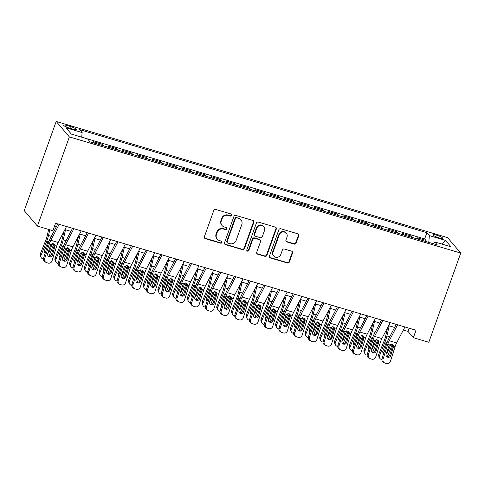 <?xml version="1.0" encoding="UTF-8"?>
<svg xmlns="http://www.w3.org/2000/svg" width="485" height="485" viewBox="0 0 485 485"><rect width="100%" height="100%" fill="white"/><g stroke="black" fill="none" stroke-linecap="round" stroke-linejoin="round"><path stroke-width="0.73" d="M231.739 215.316A1.103 1.037 139.5 0 0 231.09 213.994L215.746 209.441A1.576 1.479 139.5 0 0 213.782 210.472L204.373 236.741A1.576 1.479 139.5 0 0 205.3 238.626L220.645 243.179A1.103 1.037 139.5 0 0 221.845 241.445A1.103 1.037 139.5 0 0 221.372 241.136L219.39 240.548A5.038 4.735 139.5 0 1 217.225 239.147A5.038 4.735 139.5 0 1 216.437 234.51L217.225 232.321A5.038 4.735 139.5 0 1 223.518 229.023L225.501 229.611A1.103 1.037 139.5 0 0 226.707 227.871A1.103 1.037 139.5 0 0 226.234 227.568L224.246 226.98A5.038 4.735 139.5 0 1 222.081 225.58A5.038 4.735 139.5 0 1 221.299 220.936L222.081 218.747A5.038 4.735 139.5 0 1 228.374 215.449L230.363 216.037A1.103 1.037 139.5 0 0 231.739 215.316M222.081 225.58L221.73 225.161A5.038 4.735 139.5 0 1 220.942 220.517L221.724 218.329A5.038 4.735 139.5 0 1 228.017 215.031L230.005 215.619A1.103 1.037 139.5 0 0 231.357 214.121M204.464 237.965A1.576 1.479 139.5 0 0 204.943 238.208L220.287 242.761A1.103 1.037 139.5 0 0 221.639 241.263M217.225 239.147L216.868 238.735A5.038 4.735 139.5 0 1 216.08 234.091L216.868 231.903A5.038 4.735 139.5 0 1 223.161 228.605L225.143 229.193A1.103 1.037 139.5 0 0 226.501 227.689M436.694 235.177A5.135 0.915 19.7 0 0 432.996 234.782A5.135 0.915 19.7 0 0 438.974 237.85A5.135 0.915 19.7 0 0 442.666 238.244A5.135 0.915 19.7 0 0 436.694 235.177M294.171 244.1A1.576 1.479 139.5 0 0 296.135 243.07L298.772 235.698A1.576 1.479 139.5 0 0 297.851 233.812L280.809 228.756A1.576 1.479 139.5 0 0 278.845 229.781L269.442 256.05A1.576 1.479 139.5 0 0 270.363 257.935L287.405 262.997A1.576 1.479 139.5 0 0 289.369 261.967L292.558 253.067A1.576 1.479 139.5 0 0 291.637 251.175L284.343 249.011A1.576 1.479 139.5 0 0 282.373 250.042L280.797 254.455A4.213 3.959 139.5 0 1 273.728 256.044A4.213 3.959 139.5 0 1 273.067 252.164L279.257 234.873A4.213 3.959 139.5 0 1 286.326 233.285A4.213 3.959 139.5 0 1 286.987 237.165L285.956 240.045A1.576 1.479 139.5 0 0 286.877 241.936L294.171 244.1L293.813 243.682A1.576 1.479 139.5 0 0 295.777 242.652L298.421 235.28A1.576 1.479 139.5 0 0 298.33 234.055M69.367 136.909L37.43 226.107L52.877 230.69L55.539 223.258L416.027 330.255L413.365 337.687L428.813 342.277L460.75 253.079L69.367 136.909L56.187 121.462L447.57 237.626L460.75 253.079M253.861 222.366A1.576 1.479 139.5 0 0 252.934 220.481L235.892 215.419A1.576 1.479 139.5 0 0 233.928 216.449L224.525 242.718A1.576 1.479 139.5 0 0 225.446 244.604L242.488 249.666A1.576 1.479 139.5 0 0 244.452 248.635L253.861 222.366L253.503 221.948A1.576 1.479 139.5 0 0 253.412 220.723M258.353 222.088L275.395 227.144A1.576 1.479 139.5 0 1 276.317 229.035L266.914 255.298A1.576 1.479 139.5 0 1 264.943 256.329L257.65 254.164A1.576 1.479 139.5 0 1 256.729 252.279L260.542 241.627A1.576 1.479 139.5 0 0 259.62 239.735L254.783 238.299A1.576 1.479 139.5 0 0 252.818 239.329L248.847 250.424A1.103 1.037 139.5 0 1 246.998 250.836A1.103 1.037 139.5 0 1 246.823 249.823L256.383 223.118A1.576 1.479 139.5 0 1 258.353 222.088M425.472 241.391L425.848 240.348L417.021 237.729L418.319 239.25L412.432 237.504A6.42 1.873 106.5 0 1 412.45 237.523M410.759 237.026L411.134 235.983L402.308 233.358L403.605 234.885A6.42 1.873 -73.5 0 0 403.605 234.885L397.718 233.139A6.42 1.873 106.5 0 1 397.736 233.158M396.045 232.654L396.421 231.612L387.594 228.993L388.891 230.514L383.004 228.768A6.42 1.873 106.5 0 1 383.023 228.793M381.331 228.289L381.707 227.247L372.88 224.628L374.178 226.149L368.291 224.403A6.42 1.873 106.5 0 1 368.309 224.422M366.618 223.924L366.993 222.876L358.166 220.257L359.464 221.784A6.42 1.873 -73.5 0 0 359.464 221.784L353.577 220.038A6.42 1.873 106.5 0 1 353.595 220.057M351.904 219.553L352.28 218.511L343.453 215.892L344.75 217.413L338.863 215.667A6.42 1.873 106.5 0 1 338.882 215.692M337.19 215.188L337.566 214.146L328.739 211.527L330.036 213.048L324.15 211.302A6.42 1.873 106.5 0 1 324.168 211.321L322.852 209.775L314.025 207.156L315.323 208.683L309.436 206.931A6.42 1.873 106.5 0 1 309.454 206.956M322.476 210.823L322.852 209.775M307.763 206.452L308.139 205.41L299.312 202.791L300.609 204.312L294.722 202.566A6.42 1.873 106.5 0 1 294.741 202.591L293.425 201.045L284.598 198.42L285.895 199.947L280.009 198.201A6.42 1.873 106.5 0 1 280.027 198.219M293.049 202.087L293.425 201.045M278.335 197.716L278.711 196.674L269.884 194.055L271.182 195.582L265.295 193.83A6.42 1.873 106.5 0 1 265.313 193.854M263.622 193.351L263.998 192.309L255.171 189.69L256.468 191.211L250.581 189.465A6.42 1.873 106.5 0 1 250.599 189.489M248.908 188.986L249.284 187.944L240.457 185.319L241.754 186.846L235.868 185.1A6.42 1.873 106.5 0 1 235.886 185.118M234.194 184.615L234.57 183.572L225.743 180.953L227.041 182.475L221.154 180.729A6.42 1.873 106.5 0 1 221.172 180.753M219.481 180.25L219.857 179.208L211.03 176.588L212.327 178.11L206.44 176.364A6.42 1.873 106.5 0 1 206.458 176.388M204.767 175.885L205.143 174.842L196.316 172.217L197.613 173.745L191.727 171.999A6.42 1.873 106.5 0 1 191.745 172.017M190.053 171.514L190.429 170.471L181.602 167.852L182.9 169.374A6.42 1.873 -73.5 0 0 182.9 169.374L177.013 167.628A6.42 1.873 106.5 0 1 177.031 167.652M175.34 167.149L175.715 166.106L166.888 163.487L168.186 165.009L162.299 163.263A6.42 1.873 106.5 0 1 162.317 163.281M160.626 162.784L161.002 161.735L152.175 159.116L153.472 160.644L147.585 158.898A6.42 1.873 106.5 0 1 147.604 158.916M145.912 158.413L146.288 157.37L137.461 154.751L138.758 156.273L132.872 154.527A6.42 1.873 106.5 0 1 132.89 154.551M131.199 154.048L131.574 153.005L122.747 150.386L124.045 151.908L118.158 150.162A6.42 1.873 106.5 0 1 118.176 150.18M116.485 149.683L116.861 148.634L108.034 146.015L109.331 147.543L103.444 145.791A6.42 1.873 106.5 0 1 103.463 145.815L102.147 144.269L93.32 141.65L94.617 143.172A6.42 1.873 106.5 0 1 94.636 143.196M101.771 145.312L102.147 144.269M69.476 128.149L72.714 129.107A4.977 0.885 19.7 0 0 76.29 129.489A4.977 0.885 19.7 0 0 70.501 126.518L67.263 125.56A4.977 0.885 19.7 0 0 63.687 125.178A4.977 0.885 19.7 0 0 69.476 128.149M79.649 129.641L82.141 132.563L81.71 137.176L424.654 238.947L426.891 232.703L79.649 129.641M426.891 232.703L429.383 235.625L445.57 240.433L450.983 246.78L434.796 241.973L437.288 244.901L90.046 141.832L87.555 138.91L71.368 134.109L65.954 127.761L82.141 132.563M116.861 148.634L118.158 150.162M131.574 153.005L132.872 154.527M146.288 157.37L147.585 158.898M161.002 161.735L162.299 163.263M175.715 166.106L177.013 167.628M190.429 170.471L191.727 171.999M205.143 174.842L206.44 176.364M219.857 179.208L221.154 180.729M234.57 183.572L235.868 185.1M249.284 187.944L250.581 189.465M263.998 192.309L265.295 193.83M278.711 196.674L280.009 198.201M308.139 205.41L309.436 206.931M337.566 214.146L338.863 215.667M352.28 218.511L353.577 220.038M366.993 222.876L368.291 224.403M381.707 227.247L383.004 228.768M396.421 231.612L397.718 233.139M411.134 235.983L412.432 237.504M425.848 240.348L424.654 238.947M37.43 226.107L24.25 210.66L56.187 121.462M403.338 330.036L408.018 331.425L413.365 337.687M54.393 226.465L56.211 227.004M64.917 229.587L70.925 231.369M79.631 233.958L85.639 235.74M94.345 238.323L100.353 240.105M109.058 242.688L115.066 244.476M123.772 247.059L129.78 248.841M138.486 251.424L144.494 253.206M153.199 255.795L159.207 257.577M167.913 260.16L173.921 261.942M182.627 264.525L188.635 266.307M197.34 268.896L203.348 270.678M212.054 273.261L218.062 275.043M226.768 277.626L232.776 279.409M241.481 281.997L247.489 283.78M256.195 286.362L262.203 288.145M270.909 290.727L276.917 292.51M285.623 295.098L291.63 296.881M300.336 299.463L306.344 301.246M315.05 303.828L321.058 305.611M329.764 308.199L335.772 309.982M344.483 312.564L350.485 314.347M359.197 316.935L365.199 318.718M373.911 321.3L379.913 323.083M388.624 325.665L394.626 327.448M409.17 328.218L408.018 331.425M434.796 241.973L433.341 243.725M428.758 242.367L429.383 235.625M445.57 240.433L441.574 243.985M224.61 243.943A1.576 1.479 139.5 0 0 225.088 244.191L242.13 249.248A1.576 1.479 139.5 0 0 244.1 248.217L253.503 221.948M236.753 217.935A1.103 1.037 139.5 0 0 235.377 218.656L227.119 241.712A1.103 1.037 139.5 0 0 227.768 243.033L229.86 243.658A5.038 4.735 139.5 0 0 236.153 240.36L241.797 224.597A5.038 4.735 139.5 0 0 241.009 219.954A5.038 4.735 139.5 0 0 238.844 218.559L236.395 217.516A1.103 1.037 139.5 0 0 235.019 218.238L235.377 218.656M227.289 242.73L226.938 242.312A1.103 1.037 139.5 0 1 226.762 241.294L235.019 218.238M241.009 219.954L240.651 219.541A5.038 4.735 139.5 0 0 238.487 218.141L238.844 218.559M236.395 217.516L238.487 218.141M256.82 253.503A1.576 1.479 139.5 0 0 257.299 253.746L264.592 255.91A1.576 1.479 139.5 0 0 266.556 254.88L275.959 228.617A1.576 1.479 139.5 0 0 275.874 227.392M260.299 240.172L259.942 239.76A1.576 1.479 139.5 0 0 259.269 239.317L254.425 237.886A1.576 1.479 139.5 0 0 252.461 238.917L248.49 250.005L248.847 250.424M246.847 250.606A1.103 1.037 139.5 0 0 248.49 250.005M264.501 230.569A4.213 3.959 139.5 0 0 259.966 225.458A4.213 3.959 139.5 0 0 256.777 228.277L254.595 234.37A1.576 1.479 139.5 0 0 255.516 236.256L260.354 237.692A1.576 1.479 139.5 0 0 262.318 236.662L264.501 230.569M263.846 226.689L263.488 226.271A4.213 3.959 139.5 0 0 256.419 227.859L256.777 228.277M254.837 235.819L254.486 235.401A1.576 1.479 139.5 0 1 254.237 233.952L256.419 227.859M286.041 241.269A1.576 1.479 139.5 0 0 286.52 241.518L293.813 243.682M286.326 233.285L285.974 232.867A4.213 3.959 139.5 0 0 278.905 234.455L279.257 234.873M273.728 256.044L273.37 255.625A4.213 3.959 139.5 0 1 272.709 251.745L278.905 234.455M269.527 257.274A1.576 1.479 139.5 0 0 270.006 257.523L287.047 262.579A1.576 1.479 139.5 0 0 289.012 261.548L292.2 252.649A1.576 1.479 139.5 0 0 292.109 251.424M48.658 229.441L47.16 235.995A8.021 2.34 106.5 0 1 45.911 239.99L40.382 253.722L41.098 255.219A3.207 2.922 154.5 0 0 42.898 258.941L43.45 259.105M49.809 229.781L48.5 235.498A12.034 3.516 106.5 0 1 46.627 241.494L41.098 255.219M53.877 243.943L48.9 256.298M45.202 253.115A2.571 2.334 -25.5 0 1 44.487 250.496L47.779 242.312L49.191 240.827M52.616 243.27L52.459 243.688M48.639 250.727L49.191 251.891L52.489 243.712M49.191 251.891A2.571 2.334 -25.5 0 1 47.821 253.315M41.146 257.474L40.431 255.977A3.207 2.922 -25.5 0 1 40.382 253.722M44.317 251.472A2.571 2.334 154.5 0 0 45.541 252.042M50.828 244.549L49.731 247.277M66.524 226.519L58.182 242.482A8.021 2.34 -73.5 0 0 56.678 246.174L52.01 260.912A3.207 3.062 118.5 0 1 48.106 263.094L46.633 262.658A3.207 3.062 118.5 0 1 44.656 258.729L49.324 243.991L50.907 244.458L53.453 243.773L54.708 244.689L55.096 245.701L52.428 255.025A2.571 2.449 -61.5 0 1 48.852 256.583A2.571 2.449 -61.5 0 1 47.718 253.625L50.907 244.458M57.818 223.937L50.531 237.88A12.034 3.516 -73.5 0 0 48.27 243.421L43.608 258.159L44.656 258.729M59.164 224.337L50.828 240.299A8.021 2.34 -73.5 0 0 49.324 243.991M48.361 256.225A2.571 2.449 118.5 0 0 51.38 254.455L54.156 245.671L54.193 244.149M46.069 262.427L45.02 261.858A3.207 3.062 -61.5 0 1 43.608 258.159M63.881 231.575L61.874 240.366A8.021 2.34 106.5 0 1 60.625 244.355L55.096 258.087L55.811 259.59A3.207 2.922 154.5 0 0 57.612 263.306L58.164 263.47M65.523 229.769L63.214 239.869A12.034 3.516 106.5 0 1 61.34 245.859L55.811 259.59M68.591 248.314L63.614 260.663M59.916 257.48A2.571 2.334 -25.5 0 1 59.2 254.861L62.492 246.683L63.905 245.192M67.33 247.635L67.172 248.053M63.353 255.092L63.905 256.256L67.203 248.077M63.905 256.256A2.571 2.334 -25.5 0 1 62.535 257.68M55.86 261.845L55.144 260.342A3.207 2.922 -25.5 0 1 55.096 258.087M59.031 255.844A2.571 2.334 154.5 0 0 60.255 256.407M65.542 248.914L64.444 251.642M78.594 235.946L76.588 244.731A8.021 2.34 106.5 0 1 75.339 248.726L69.81 262.452L70.525 263.955A3.207 2.922 154.5 0 0 72.326 267.671L72.877 267.841M80.237 234.134L77.927 244.234A12.034 3.516 106.5 0 1 76.054 250.224L70.525 263.955M83.305 252.679L78.327 265.028M74.629 261.851A2.571 2.334 -25.5 0 1 73.914 259.226L77.206 251.048L78.618 249.563M82.044 252.006L81.886 252.424M78.067 259.463L78.618 260.627L81.916 252.449M78.618 260.627A2.571 2.334 -25.5 0 1 77.248 262.046M70.574 266.21L69.858 264.713A3.207 2.922 -25.5 0 1 69.81 262.452M73.744 260.209A2.571 2.334 154.5 0 0 74.969 260.778M80.255 253.279L79.158 256.007M93.308 240.311L91.301 249.096A8.021 2.34 106.5 0 1 90.052 253.091L84.523 266.823L85.239 268.32A3.207 2.922 154.5 0 0 87.039 272.043L87.591 272.206M94.951 238.505L92.641 248.599A12.034 3.516 106.5 0 1 90.768 254.595L85.239 268.32M98.019 257.044L93.041 269.399M89.343 266.216A2.571 2.334 -25.5 0 1 88.628 263.597L91.92 255.413L93.332 253.928M96.757 256.371L96.6 256.789M92.78 263.828L93.332 264.992L96.63 256.814M93.332 264.992A2.571 2.334 -25.5 0 1 91.962 266.417M85.287 270.581L84.572 269.078A3.207 2.922 -25.5 0 1 84.523 266.823M88.458 264.574A2.571 2.334 154.5 0 0 89.683 265.143M94.969 257.65L93.872 260.378M108.022 244.676L106.015 253.467A8.021 2.34 106.5 0 1 104.766 257.456L99.237 271.188L99.952 272.691A3.207 2.922 154.5 0 0 101.753 276.408L102.305 276.571M109.665 242.87L107.355 252.97A12.034 3.516 106.5 0 1 105.481 258.96L99.952 272.691M112.732 261.415L107.755 273.764M104.057 270.581A2.571 2.334 -25.5 0 1 103.341 267.962L106.633 259.784L108.046 258.293M111.471 260.736L111.314 261.154M107.494 268.193L108.046 269.357L111.344 261.179M108.046 269.357A2.571 2.334 -25.5 0 1 106.676 270.782M100.001 274.946L99.286 273.443A3.207 2.922 -25.5 0 1 99.237 271.188M103.172 268.945A2.571 2.334 154.5 0 0 104.396 269.508M109.683 262.015L108.585 264.743M81.237 230.89L72.895 246.847A8.021 2.34 -73.5 0 0 71.392 250.539L66.724 265.283A3.207 3.062 118.5 0 1 62.82 267.459L61.346 267.023A3.207 3.062 118.5 0 1 59.37 263.1L64.038 248.356L65.62 248.829L68.167 248.138L69.422 249.054L69.81 250.072L67.142 259.39A2.571 2.449 -61.5 0 1 63.565 260.948A2.571 2.449 -61.5 0 1 62.432 257.99L65.62 248.829M72.532 228.302L65.245 242.245A12.034 3.516 -73.5 0 0 62.983 247.786L58.321 262.531L59.37 263.1M73.878 228.702L65.542 244.664A8.021 2.34 -73.5 0 0 64.038 248.356M63.074 260.597A2.571 2.449 118.5 0 0 66.093 258.82L68.87 250.042L68.906 248.514M60.783 266.792L59.734 266.223A3.207 3.062 -61.5 0 1 58.321 262.531M95.951 235.255L87.609 251.212A8.021 2.34 -73.5 0 0 86.106 254.91L81.438 269.648A3.207 3.062 118.5 0 1 77.533 271.83L76.06 271.394A3.207 3.062 118.5 0 1 74.084 267.465L78.752 252.721L80.334 253.194L82.88 252.509L84.135 253.425L84.523 254.437L81.856 263.755A2.571 2.449 -61.5 0 1 78.279 265.313A2.571 2.449 -61.5 0 1 77.145 262.361L80.334 253.194M87.245 232.673L79.958 246.616A12.034 3.516 -73.5 0 0 77.697 252.151L73.035 266.895L74.084 267.465M88.591 233.073L80.255 249.029A8.021 2.34 -73.5 0 0 78.752 252.721M77.788 264.962A2.571 2.449 118.5 0 0 80.807 263.185L83.584 254.407L83.62 252.879M75.496 271.157L74.447 270.588A3.207 3.062 -61.5 0 1 73.035 266.895M110.665 239.62L102.323 255.583A8.021 2.34 -73.5 0 0 100.819 259.275L96.151 274.013A3.207 3.062 118.5 0 1 92.247 276.195L90.774 275.759A3.207 3.062 118.5 0 1 88.797 271.83L93.466 257.092L95.048 257.559L97.594 256.874L98.849 257.79L99.237 258.802L96.57 268.126A2.571 2.449 -61.5 0 1 92.993 269.684A2.571 2.449 -61.5 0 1 91.859 266.726L95.048 257.559M101.959 237.038L94.672 250.981A12.034 3.516 -73.5 0 0 92.411 256.523L87.749 271.26L88.797 271.83M103.305 237.438L94.969 253.4A8.021 2.34 -73.5 0 0 93.466 257.092M92.502 269.327A2.571 2.449 118.5 0 0 95.521 267.556L98.297 258.772L98.334 257.25M90.21 275.529L89.161 274.959A3.207 3.062 -61.5 0 1 87.749 271.26M125.379 243.991L117.037 259.948A8.021 2.34 -73.5 0 0 115.533 263.64L110.865 278.384A3.207 3.062 118.5 0 1 106.961 280.566L105.487 280.13A3.207 3.062 118.5 0 1 103.511 276.201L108.179 261.457L109.762 261.93L112.308 261.239L113.563 262.155L113.951 263.173L111.283 272.491A2.571 2.449 -61.5 0 1 107.706 274.049A2.571 2.449 -61.5 0 1 106.573 271.097L109.762 261.93M116.673 241.403L109.386 255.346A12.034 3.516 -73.5 0 0 107.124 260.888L102.462 275.632L103.511 276.201M118.019 241.803L109.683 257.765A8.021 2.34 -73.5 0 0 108.179 261.457M107.215 273.698A2.571 2.449 118.5 0 0 110.234 271.921L113.011 263.143L113.047 261.615M104.924 279.893L103.875 279.324A3.207 3.062 -61.5 0 1 102.462 275.632M122.735 249.047L120.729 257.832A8.021 2.34 106.5 0 1 119.48 261.827L113.951 275.559L114.666 277.056A3.207 2.922 154.5 0 0 116.467 280.779L117.018 280.942M124.378 247.235L122.068 257.335A12.034 3.516 106.5 0 1 120.195 263.325L114.666 277.056M127.446 265.78L122.469 278.129M118.77 274.953A2.571 2.334 -25.5 0 1 118.055 272.327L121.347 264.149L122.76 262.664M126.185 265.107L126.027 265.525M122.208 272.564L122.76 273.728L126.058 265.55M122.76 273.728A2.571 2.334 -25.5 0 1 121.389 275.147M114.715 279.312L113.999 277.814A3.207 2.922 -25.5 0 1 113.951 275.559M117.885 273.31A2.571 2.334 154.5 0 0 119.11 273.879M124.396 266.38L123.299 269.108M140.092 248.356L131.75 264.319A8.021 2.34 -73.5 0 0 130.247 268.011L125.579 282.749A3.207 3.062 118.5 0 1 121.674 284.931L120.201 284.495A3.207 3.062 118.5 0 1 118.225 280.566L122.893 265.829L124.475 266.295L127.022 265.61L128.276 266.526L128.664 267.538L125.997 276.856A2.571 2.449 -61.5 0 1 122.42 278.414A2.571 2.449 -61.5 0 1 121.286 275.462L124.475 266.295M131.386 245.774L124.099 259.717A12.034 3.516 -73.5 0 0 121.838 265.259L117.176 279.997L118.225 280.566M132.732 246.174L124.396 262.13A8.021 2.34 -73.5 0 0 122.893 265.829M121.929 278.063A2.571 2.449 118.5 0 0 124.948 276.286L127.725 267.508L127.761 265.98M119.637 284.258L118.589 283.689A3.207 3.062 -61.5 0 1 117.176 279.997M137.449 253.412L135.442 262.197A8.021 2.34 106.5 0 1 134.193 266.192L128.664 279.924L129.38 281.427A3.207 2.922 154.5 0 0 131.18 285.144L131.732 285.307M139.092 251.606L136.782 261.706A12.034 3.516 106.5 0 1 134.909 267.696L129.38 281.427M142.16 270.145L137.182 282.5M133.484 279.318A2.571 2.334 -25.5 0 1 132.769 276.699L136.061 268.52L137.473 267.029M140.899 269.472L140.741 269.89M136.922 276.929L137.473 278.093L140.771 269.915M137.473 278.093A2.571 2.334 -25.5 0 1 136.103 279.518M129.428 283.683L128.713 282.179A3.207 2.922 -25.5 0 1 128.664 279.924M132.599 277.681A2.571 2.334 154.5 0 0 133.824 278.244M139.11 270.751L138.013 273.479M154.806 252.721L146.464 268.684A8.021 2.34 -73.5 0 0 144.96 272.376L140.292 287.114A3.207 3.062 118.5 0 1 136.388 289.296L134.915 288.86A3.207 3.062 118.5 0 1 132.939 284.931L137.607 270.193L139.189 270.66L141.735 269.975L142.99 270.891L143.378 271.903L140.711 281.227A2.571 2.449 -61.5 0 1 137.134 282.785A2.571 2.449 -61.5 0 1 136 279.827L139.189 270.66M146.1 250.139L138.813 264.082A12.034 3.516 -73.5 0 0 136.552 269.624L131.89 284.362L132.939 284.931M147.446 250.539L139.11 266.501A8.021 2.34 -73.5 0 0 137.607 270.193M136.643 282.434A2.571 2.449 118.5 0 0 139.662 280.657L142.438 271.873L142.475 270.351M134.351 288.63L133.302 288.06A3.207 3.062 -61.5 0 1 131.89 284.362M152.163 257.777L150.156 266.568A8.021 2.34 106.5 0 1 148.907 270.557L143.378 284.289L144.094 285.792A3.207 2.922 154.5 0 0 145.894 289.509L146.446 289.672M153.806 255.971L151.496 266.071A12.034 3.516 106.5 0 1 149.623 272.061L144.094 285.792M156.873 274.516L151.896 286.865M148.198 283.683A2.571 2.334 -25.5 0 1 147.482 281.064L150.774 272.885L152.187 271.394M155.612 273.837L155.455 274.255M151.635 281.3L152.187 282.464L155.485 274.28M152.187 282.464A2.571 2.334 -25.5 0 1 150.817 283.883M144.142 288.048L143.427 286.544A3.207 2.922 -25.5 0 1 143.378 284.289M147.313 282.046A2.571 2.334 154.5 0 0 148.537 282.609M153.824 275.116L152.726 277.844M169.52 257.092L161.178 273.049A8.021 2.34 -73.5 0 0 159.674 276.741L155.006 291.485A3.207 3.062 118.5 0 1 151.102 293.667L149.629 293.231A3.207 3.062 118.5 0 1 147.652 289.302L152.32 274.558L153.903 275.031L156.449 274.34L157.704 275.256L158.092 276.274L155.424 285.592A2.571 2.449 -61.5 0 1 151.847 287.15A2.571 2.449 -61.5 0 1 150.714 284.198L153.903 275.031M160.814 254.504L153.527 268.447A12.034 3.516 -73.5 0 0 151.265 273.989L146.603 288.733L147.652 289.302M162.16 254.91L153.824 270.866A8.021 2.34 -73.5 0 0 152.32 274.558M151.356 286.799A2.571 2.449 118.5 0 0 154.375 285.022L157.152 276.244L157.188 274.716M149.065 292.995L148.016 292.425A3.207 3.062 -61.5 0 1 146.603 288.733M166.876 262.149L164.87 270.933A8.021 2.34 106.5 0 1 163.621 274.928L158.092 288.66L158.807 290.157A3.207 2.922 154.5 0 0 160.608 293.88L161.159 294.043M168.519 260.336L166.209 270.436A12.034 3.516 106.5 0 1 164.336 276.432L158.807 290.157M171.587 278.881L166.61 291.23M162.912 288.054A2.571 2.334 -25.5 0 1 162.196 285.429L165.488 277.25L166.901 275.765M170.326 278.208L170.168 278.626M166.349 285.665L166.901 286.829L170.199 278.651M166.901 286.829A2.571 2.334 -25.5 0 1 165.53 288.248M158.856 292.413L158.14 290.915A3.207 2.922 -25.5 0 1 158.092 288.66M162.026 286.411A2.571 2.334 154.5 0 0 163.251 286.981M168.537 279.481L167.44 282.209M184.233 261.457L175.891 277.42A8.021 2.34 -73.5 0 0 174.388 281.112L169.72 295.85A3.207 3.062 118.5 0 1 165.815 298.032L164.342 297.596A3.207 3.062 118.5 0 1 162.366 293.667L167.034 278.93L168.616 279.396L171.163 278.711L172.417 279.627L172.805 280.639L170.138 289.957A2.571 2.449 -61.5 0 1 166.561 291.515A2.571 2.449 -61.5 0 1 165.427 288.563L168.616 279.396M175.528 258.875L168.24 272.819A12.034 3.516 -73.5 0 0 165.979 278.36L161.317 293.098L162.366 293.667M176.873 259.275L168.537 275.231A8.021 2.34 -73.5 0 0 167.034 278.93M166.07 291.164A2.571 2.449 118.5 0 0 169.089 289.387L171.866 280.609L171.902 279.081M163.778 297.36L162.73 296.79A3.207 3.062 -61.5 0 1 161.317 293.098M181.59 266.514L179.583 275.298A8.021 2.34 106.5 0 1 178.334 279.293L172.805 293.025L173.521 294.528A3.207 2.922 154.5 0 0 175.321 298.245L175.873 298.408M183.233 264.707L180.923 274.807A12.034 3.516 106.5 0 1 179.05 280.797L173.521 294.528M186.301 283.246L181.323 295.601M177.625 292.419A2.571 2.334 -25.5 0 1 176.91 289.8L180.202 281.621L181.614 280.13M185.04 282.573L184.882 282.991M181.063 290.03L181.614 291.194L184.912 283.016M181.614 291.194A2.571 2.334 -25.5 0 1 180.244 292.619M173.569 296.784L172.854 295.28A3.207 2.922 -25.5 0 1 172.805 293.025M176.74 290.782A2.571 2.334 154.5 0 0 177.965 291.346M183.251 283.852L182.154 286.58M198.947 265.822L190.605 281.785A8.021 2.34 -73.5 0 0 189.101 285.477L184.433 300.221A3.207 3.062 118.5 0 1 180.529 302.397L179.056 301.961A3.207 3.062 118.5 0 1 177.08 298.032L181.748 283.295L183.33 283.767L185.876 283.076L187.131 283.992L187.519 285.01L184.852 294.328A2.571 2.449 -61.5 0 1 181.275 295.886A2.571 2.449 -61.5 0 1 180.141 292.928L183.33 283.767M190.241 263.24L182.954 277.184A12.034 3.516 -73.5 0 0 180.693 282.725L176.031 297.463L177.08 298.032M191.587 263.64L183.251 279.602A8.021 2.34 -73.5 0 0 181.748 283.295M180.784 295.535A2.571 2.449 118.5 0 0 183.803 293.758L186.579 284.974L186.616 283.452M178.492 301.731L177.443 301.161A3.207 3.062 -61.5 0 1 176.031 297.463M196.304 270.879L194.297 279.669A8.021 2.34 106.5 0 1 193.048 283.664L187.519 297.39L188.235 298.893A3.207 2.922 154.5 0 0 190.035 302.61L190.587 302.779M197.947 269.072L195.637 279.172A12.034 3.516 106.5 0 1 193.764 285.162L188.235 298.893M201.014 287.617L196.037 299.966M192.339 296.784A2.571 2.334 -25.5 0 1 191.623 294.165L194.915 285.986L196.328 284.495M199.753 286.944L199.596 287.356M195.776 294.401L196.328 295.565L199.626 287.381M196.328 295.565A2.571 2.334 -25.5 0 1 194.958 296.984M188.283 301.149L187.568 299.645A3.207 2.922 -25.5 0 1 187.519 297.39M191.454 295.147A2.571 2.334 154.5 0 0 192.678 295.711M197.965 288.217L196.868 290.945M213.661 270.193L205.319 286.15A8.021 2.34 -73.5 0 0 203.815 289.848L199.147 304.586A3.207 3.062 118.5 0 1 195.243 306.769L193.77 306.332A3.207 3.062 118.5 0 1 191.793 302.404L196.461 287.66L198.044 288.132L200.59 287.447L201.845 288.357L202.233 289.375L199.565 298.693A2.571 2.449 -61.5 0 1 195.988 300.251A2.571 2.449 -61.5 0 1 194.855 297.299L198.044 288.132M204.955 267.605L197.668 281.555A12.034 3.516 -73.5 0 0 195.406 287.09L190.744 301.834L191.793 302.404M206.307 268.011L197.965 283.967A8.021 2.34 -73.5 0 0 196.461 287.66M195.497 299.9A2.571 2.449 118.5 0 0 198.517 298.123L201.293 289.345L201.33 287.817M193.206 306.096L192.157 305.526A3.207 3.062 -61.5 0 1 190.744 301.834M211.017 275.25L209.011 284.034A8.021 2.34 106.5 0 1 207.762 288.029L202.233 301.761L202.948 303.258A3.207 2.922 154.5 0 0 204.749 306.981L205.3 307.144M212.66 273.437L210.351 283.537A12.034 3.516 106.5 0 1 208.477 289.533L202.948 303.258M215.728 291.982L210.751 304.337M207.053 301.155A2.571 2.334 -25.5 0 1 206.337 298.53L209.629 290.351L211.042 288.866M214.467 291.309L214.309 291.727M210.49 298.766L211.042 299.93L214.34 291.752M211.042 299.93A2.571 2.334 -25.5 0 1 209.672 301.355M202.997 305.514L202.281 304.016A3.207 2.922 -25.5 0 1 202.233 301.761M206.167 299.512A2.571 2.334 154.5 0 0 207.392 300.082M212.679 292.582L211.581 295.316M228.374 274.558L220.032 290.521A8.021 2.34 -73.5 0 0 218.529 294.213L213.861 308.951A3.207 3.062 118.5 0 1 209.956 311.134L208.483 310.697A3.207 3.062 118.5 0 1 206.507 306.769L211.175 292.031L212.757 292.497L215.304 291.812L216.559 292.728L216.947 293.74L214.279 303.064A2.571 2.449 -61.5 0 1 210.702 304.622A2.571 2.449 -61.5 0 1 209.575 301.664L212.757 292.497M219.669 271.976L212.381 285.92A12.034 3.516 -73.5 0 0 210.12 291.461L205.458 306.199L206.507 306.769M221.021 272.376L212.679 288.332A8.021 2.34 -73.5 0 0 211.175 292.031M210.211 304.265A2.571 2.449 118.5 0 0 213.23 302.494L216.007 293.71L216.043 292.182M207.919 310.461L206.871 309.891A3.207 3.062 -61.5 0 1 205.458 306.199M225.731 279.615L223.724 288.399A8.021 2.34 106.5 0 1 222.476 292.394L216.947 306.126L217.662 307.629A3.207 2.922 154.5 0 0 219.462 311.346L220.014 311.509M227.374 277.808L225.064 287.908A12.034 3.516 106.5 0 1 223.191 293.898L217.662 307.629M230.442 296.353L225.464 308.702M221.766 305.52A2.571 2.334 -25.5 0 1 221.051 302.901L224.343 294.722L225.755 293.231M229.181 295.674L229.023 296.092M225.204 303.131L225.755 304.295L229.053 296.117M225.755 304.295A2.571 2.334 -25.5 0 1 224.385 305.72M217.71 309.885L216.995 308.381A3.207 2.922 -25.5 0 1 216.947 306.126M220.881 303.883A2.571 2.334 154.5 0 0 222.106 304.447M227.392 296.953L226.295 299.681M243.088 278.923L234.746 294.886A8.021 2.34 -73.5 0 0 233.243 298.578L228.581 313.322A3.207 3.062 118.5 0 1 224.67 315.499L223.197 315.062A3.207 3.062 118.5 0 1 221.221 311.134L225.889 296.396L227.471 296.868L230.017 296.177L231.272 297.093L231.66 298.111L228.993 307.429A2.571 2.449 -61.5 0 1 225.416 308.987A2.571 2.449 -61.5 0 1 224.288 306.029L227.471 296.868M234.382 276.341L227.095 290.285A12.034 3.516 -73.5 0 0 224.834 295.826L220.172 310.564L221.221 311.134M235.734 276.741L227.392 292.704A8.021 2.34 -73.5 0 0 225.889 296.396M224.925 308.636A2.571 2.449 118.5 0 0 227.944 306.859L230.721 298.081L230.757 296.553M222.633 314.832L221.584 314.262A3.207 3.062 -61.5 0 1 220.172 310.564M240.445 283.98L238.438 292.77A8.021 2.34 106.5 0 1 237.189 296.765L231.66 310.491L232.376 311.994A3.207 2.922 154.5 0 0 234.176 315.711L234.728 315.88M242.088 282.173L239.778 292.273A12.034 3.516 106.5 0 1 237.905 298.263L232.376 311.994M245.155 300.718L240.178 313.067M236.48 309.885A2.571 2.334 -25.5 0 1 235.765 307.266L239.056 299.087L240.469 297.602M243.894 300.045L243.737 300.464M239.917 307.502L240.469 308.666L243.767 300.488M240.469 308.666A2.571 2.334 -25.5 0 1 239.099 310.085M232.424 314.25L231.709 312.746A3.207 2.922 -25.5 0 1 231.66 310.491M235.595 308.248A2.571 2.334 154.5 0 0 236.819 308.818M242.106 301.318L241.009 304.046M257.802 283.295L249.46 299.251A8.021 2.34 -73.5 0 0 247.956 302.949L243.294 317.687A3.207 3.062 118.5 0 1 239.384 319.87L237.911 319.433A3.207 3.062 118.5 0 1 235.934 315.505L240.602 300.761L242.185 301.233L244.731 300.548L245.986 301.458L246.374 302.476L243.706 311.794A2.571 2.449 -61.5 0 1 240.13 313.352A2.571 2.449 -61.5 0 1 239.002 310.4L242.185 301.233M249.096 280.706L241.809 294.656A12.034 3.516 -73.5 0 0 239.548 300.191L234.885 314.935L235.934 315.505M250.448 281.112L242.106 297.069A8.021 2.34 -73.5 0 0 240.602 300.761M239.638 313.001A2.571 2.449 118.5 0 0 242.658 311.224L245.434 302.446L245.471 300.918M237.347 319.197L236.298 318.627A3.207 3.062 -61.5 0 1 234.885 314.935M255.158 288.351L253.152 297.135A8.021 2.34 106.5 0 1 251.903 301.13L246.374 314.862L247.089 316.359A3.207 2.922 154.5 0 0 248.89 320.082L249.442 320.245M256.801 286.544L254.492 296.638A12.034 3.516 106.5 0 1 252.618 302.634L247.089 316.359M259.869 305.083L254.892 317.439M251.194 314.256A2.571 2.334 -25.5 0 1 250.478 311.637L253.77 303.452L255.183 301.967M258.608 304.41L258.45 304.829M254.631 311.867L255.183 313.031L258.481 304.853M255.183 313.031A2.571 2.334 -25.5 0 1 253.813 314.456M247.138 318.615L246.422 317.117A3.207 2.922 -25.5 0 1 246.374 314.862M250.308 312.613A2.571 2.334 154.5 0 0 251.533 313.183M256.82 305.689L255.722 308.418M272.515 287.66L264.173 303.622A8.021 2.34 -73.5 0 0 262.67 307.314L258.008 322.052A3.207 3.062 118.5 0 1 254.098 324.235L252.624 323.798A3.207 3.062 118.5 0 1 250.648 319.87L255.316 305.132L256.898 305.598L259.445 304.913L260.7 305.829L261.088 306.841L258.42 316.165A2.571 2.449 -61.5 0 1 254.843 317.724A2.571 2.449 -61.5 0 1 253.716 314.765L256.898 305.598M263.81 285.077L256.523 299.021A12.034 3.516 -73.5 0 0 254.261 304.562L249.599 319.3L250.648 319.87M265.162 285.477L256.82 301.44A8.021 2.34 -73.5 0 0 255.316 305.132M254.352 317.366A2.571 2.449 118.5 0 0 257.371 315.596L260.148 306.811L260.184 305.289M252.061 323.568L251.012 322.998A3.207 3.062 -61.5 0 1 249.599 319.3M269.872 292.716L267.865 301.5A8.021 2.34 106.5 0 1 266.617 305.495L261.088 319.227L261.803 320.73A3.207 2.922 154.5 0 0 263.604 324.447L264.155 324.611M271.515 290.909L269.205 301.009A12.034 3.516 106.5 0 1 267.332 306.999L261.803 320.73M274.583 309.454L269.605 321.804M265.907 318.621A2.571 2.334 -25.5 0 1 265.192 316.002L268.484 307.823L269.896 306.332M273.322 308.775L273.164 309.194M269.345 316.232L269.896 317.396L273.194 309.218M269.896 317.396A2.571 2.334 -25.5 0 1 268.526 318.821M261.851 322.986L261.136 321.482A3.207 2.922 -25.5 0 1 261.088 319.227M265.022 316.984A2.571 2.334 154.5 0 0 266.247 317.548M271.533 310.054L270.436 312.783M287.229 292.031L278.887 307.987A8.021 2.34 -73.5 0 0 277.384 311.679L272.722 326.423A3.207 3.062 118.5 0 1 268.811 328.6L267.338 328.163A3.207 3.062 118.5 0 1 265.362 324.241L270.03 309.497L271.612 309.97L274.158 309.278L275.413 310.194L275.801 311.212L273.134 320.53A2.571 2.449 -61.5 0 1 269.557 322.088A2.571 2.449 -61.5 0 1 268.429 319.13L271.612 309.97M278.523 289.442L271.236 303.386A12.034 3.516 -73.5 0 0 268.975 308.927L264.313 323.671L265.362 324.241M279.875 289.842L271.533 305.805A8.021 2.34 -73.5 0 0 270.03 309.497M269.066 321.737A2.571 2.449 118.5 0 0 272.085 319.961L274.862 311.182L274.898 309.654M266.774 327.933L265.725 327.363A3.207 3.062 -61.5 0 1 264.313 323.671M284.586 297.087L282.579 305.871A8.021 2.34 106.5 0 1 281.33 309.866L275.801 323.592L276.517 325.095A3.207 2.922 154.5 0 0 278.317 328.812L278.869 328.982M286.229 295.274L283.919 305.374A12.034 3.516 106.5 0 1 282.046 311.364L276.517 325.095M289.296 313.819L284.319 326.169M280.621 322.992A2.571 2.334 -25.5 0 1 279.906 320.367L283.198 312.188L284.61 310.703M288.035 313.146L287.878 313.565M284.058 320.603L284.61 321.767L287.908 313.589M284.61 321.767A2.571 2.334 -25.5 0 1 283.24 323.186M276.565 327.351L275.85 325.853A3.207 2.922 -25.5 0 1 275.801 323.592M279.736 321.349A2.571 2.334 154.5 0 0 280.96 321.919M286.247 314.419L285.15 317.148M301.943 296.396L293.601 312.352A8.021 2.34 -73.5 0 0 292.097 316.05L287.435 330.788A3.207 3.062 118.5 0 1 283.525 332.971L282.052 332.534A3.207 3.062 118.5 0 1 280.075 328.606L284.743 313.862L286.326 314.335L288.872 313.649L290.127 314.565L290.515 315.577L287.847 324.895A2.571 2.449 -61.5 0 1 284.271 326.453A2.571 2.449 -61.5 0 1 283.143 323.501L286.326 314.335M293.237 293.813L285.95 307.757A12.034 3.516 -73.5 0 0 283.689 313.292L279.027 328.036L280.075 328.606M294.589 294.213L286.247 310.17A8.021 2.34 -73.5 0 0 284.743 313.862M283.78 326.102A2.571 2.449 118.5 0 0 286.799 324.326L289.575 315.547L289.612 314.019M281.488 332.298L280.439 331.728A3.207 3.062 -61.5 0 1 279.027 328.036M299.3 301.452L297.293 310.236A8.021 2.34 106.5 0 1 296.044 314.231L290.515 327.963L291.23 329.461A3.207 2.922 154.5 0 0 293.031 333.183L293.583 333.347M300.942 299.645L298.633 309.739A12.034 3.516 106.5 0 1 296.759 315.735L291.23 329.461M304.01 318.184L299.033 330.54M295.335 327.357A2.571 2.334 -25.5 0 1 294.619 324.738L297.911 316.553L299.324 315.068M302.749 317.511L302.591 317.93M298.772 324.968L299.324 326.132L302.622 317.954M299.324 326.132A2.571 2.334 -25.5 0 1 297.954 327.557M291.279 331.722L290.563 330.218A3.207 2.922 -25.5 0 1 290.515 327.963M294.45 325.714A2.571 2.334 154.5 0 0 295.674 326.284M300.961 318.791L299.863 321.519M316.656 300.761L308.314 316.723A8.021 2.34 -73.5 0 0 306.811 320.415L302.149 335.153A3.207 3.062 118.5 0 1 298.239 337.336L296.765 336.899A3.207 3.062 118.5 0 1 294.789 332.971L299.457 318.233L301.039 318.7L303.586 318.014L304.841 318.93L305.229 319.942L302.561 329.266A2.571 2.449 -61.5 0 1 298.984 330.825A2.571 2.449 -61.5 0 1 297.857 327.866L301.039 318.7M307.951 298.178L300.664 312.122A12.034 3.516 -73.5 0 0 298.402 317.663L293.74 332.401L294.789 332.971M309.303 298.578L300.961 314.541A8.021 2.34 -73.5 0 0 299.457 318.233M298.493 330.467A2.571 2.449 118.5 0 0 301.512 328.697L304.289 319.912L304.325 318.39M296.202 336.669L295.153 336.099A3.207 3.062 -61.5 0 1 293.74 332.401M314.013 305.817L312.007 314.607A8.021 2.34 106.5 0 1 310.758 318.596L305.229 332.328L305.944 333.832A3.207 2.922 154.5 0 0 307.745 337.548L308.296 337.712M315.656 304.01L313.346 314.11A12.034 3.516 106.5 0 1 311.473 320.1L305.944 333.832M318.724 322.555L313.746 334.905M310.048 331.722A2.571 2.334 -25.5 0 1 309.333 329.103L312.625 320.924L314.037 319.433M317.463 321.876L317.305 322.295M313.486 329.333L314.037 330.497L317.336 322.319M314.037 330.497A2.571 2.334 -25.5 0 1 312.667 331.922M305.993 336.087L305.277 334.583A3.207 2.922 -25.5 0 1 305.229 332.328M309.163 330.085A2.571 2.334 154.5 0 0 310.388 330.649M315.674 323.155L314.577 325.884M331.37 305.132L323.028 321.088A8.021 2.34 -73.5 0 0 321.525 324.78L316.863 339.524A3.207 3.062 118.5 0 1 312.952 341.707L311.479 341.27A3.207 3.062 118.5 0 1 309.503 337.342L314.171 322.598L315.753 323.071L318.299 322.379L319.554 323.295L319.942 324.313L317.275 333.632A2.571 2.449 -61.5 0 1 313.698 335.19A2.571 2.449 -61.5 0 1 312.57 332.237L315.753 323.071M322.664 302.543L315.377 316.487A12.034 3.516 -73.5 0 0 313.116 322.028L308.454 336.772L309.503 337.342M324.016 302.943L315.674 318.906A8.021 2.34 -73.5 0 0 314.171 322.598M313.207 334.838A2.571 2.449 118.5 0 0 316.226 333.062L319.003 324.283L319.039 322.755M310.915 341.034L309.866 340.464A3.207 3.062 -61.5 0 1 308.454 336.772M328.727 310.188L326.72 318.972A8.021 2.34 106.5 0 1 325.471 322.968L319.942 336.693L320.658 338.197A3.207 2.922 154.5 0 0 322.458 341.919L323.01 342.083M330.37 308.375L328.06 318.475A12.034 3.516 106.5 0 1 326.187 324.465L320.658 338.197M333.438 326.92L328.46 339.27M324.762 336.093A2.571 2.334 -25.5 0 1 324.047 333.468L327.339 325.289L328.751 323.804M332.176 326.247L332.019 326.666M328.2 333.704L328.751 334.868L332.049 326.69M328.751 334.868A2.571 2.334 -25.5 0 1 327.381 336.287M320.706 340.452L319.991 338.954A3.207 2.922 -25.5 0 1 319.942 336.693M323.877 334.45A2.571 2.334 154.5 0 0 325.102 335.02M330.388 327.52L329.291 330.249M346.084 309.497L337.742 325.459A8.021 2.34 -73.5 0 0 336.238 329.151L331.576 343.889A3.207 3.062 118.5 0 1 327.666 346.072L326.193 345.635A3.207 3.062 118.5 0 1 324.216 341.707L328.885 326.969L330.467 327.436L333.013 326.751L334.268 327.666L334.656 328.678L331.989 337.996A2.571 2.449 -61.5 0 1 328.412 339.555A2.571 2.449 -61.5 0 1 327.284 336.602L330.467 327.436M337.378 306.914L330.091 320.858A12.034 3.516 -73.5 0 0 327.83 326.399L323.168 341.137L324.216 341.707M338.73 307.314L330.388 323.271A8.021 2.34 -73.5 0 0 328.885 326.969M327.921 339.203A2.571 2.449 118.5 0 0 330.94 337.427L333.716 328.648L333.753 327.12M325.629 345.399L324.58 344.829A3.207 3.062 -61.5 0 1 323.168 341.137M343.441 314.553L341.434 323.337A8.021 2.34 106.5 0 1 340.185 327.333L334.656 341.064L335.371 342.568A3.207 2.922 154.5 0 0 337.172 346.284L337.724 346.448M345.084 312.746L342.774 322.846A12.034 3.516 106.5 0 1 340.9 328.836L335.371 342.568M348.151 331.285L343.18 343.641M339.476 340.458A2.571 2.334 -25.5 0 1 338.76 337.839L342.052 329.661L343.465 328.169M346.89 330.612L346.733 331.031M342.913 338.069L343.465 339.233L346.763 331.055M343.465 339.233A2.571 2.334 -25.5 0 1 342.095 340.658M335.42 344.823L334.705 343.319A3.207 2.922 -25.5 0 1 334.656 341.064M338.591 338.821A2.571 2.334 154.5 0 0 339.815 339.385M345.102 331.892L344.004 334.62M360.798 313.862L352.456 329.824A8.021 2.34 -73.5 0 0 350.952 333.516L346.29 348.254A3.207 3.062 118.5 0 1 342.38 350.437L340.906 350A3.207 3.062 118.5 0 1 338.93 346.072L343.598 331.334L345.181 331.801L347.727 331.116L348.982 332.031L349.37 333.043L346.702 342.368A2.571 2.449 -61.5 0 1 343.125 343.926A2.571 2.449 -61.5 0 1 341.998 340.967L345.181 331.801M352.092 311.279L344.805 325.223A12.034 3.516 -73.5 0 0 342.543 330.764L337.881 345.502L338.93 346.072M353.444 311.679L345.102 327.642A8.021 2.34 -73.5 0 0 343.598 331.334M342.634 343.574A2.571 2.449 118.5 0 0 345.653 341.798L348.43 333.013L348.466 331.491M340.343 349.77L339.294 349.2A3.207 3.062 -61.5 0 1 337.881 345.502M358.154 318.918L356.148 327.708A8.021 2.34 106.5 0 1 354.899 331.698L349.37 345.429L350.085 346.933A3.207 2.922 154.5 0 0 351.886 350.649L352.437 350.813M359.797 317.111L357.487 327.211A12.034 3.516 106.5 0 1 355.614 333.201L350.085 346.933M362.865 335.656L357.894 348.006M354.189 344.823A2.571 2.334 -25.5 0 1 353.474 342.204L356.766 334.026L358.179 332.534M361.604 334.977L361.446 335.396M357.627 342.44L358.179 343.604L361.477 335.42M358.179 343.604A2.571 2.334 -25.5 0 1 356.808 345.023M350.134 349.188L349.418 347.684A3.207 2.922 -25.5 0 1 349.37 345.429M353.304 343.186A2.571 2.334 154.5 0 0 354.529 343.75M359.815 336.257L358.718 338.985M375.511 318.233L367.169 334.189A8.021 2.34 -73.5 0 0 365.666 337.881L361.004 352.625A3.207 3.062 118.5 0 1 357.093 354.808L355.62 354.371A3.207 3.062 118.5 0 1 353.644 350.443L358.312 335.699L359.894 336.172L362.44 335.481L363.695 336.396L364.083 337.414L361.416 346.733A2.571 2.449 -61.5 0 1 357.839 348.291A2.571 2.449 -61.5 0 1 356.711 345.338L359.894 336.172M366.805 315.644L359.518 329.588A12.034 3.516 -73.5 0 0 357.257 335.129L352.595 349.873L353.644 350.443M368.157 316.044L359.815 332.007A8.021 2.34 -73.5 0 0 358.312 335.699M357.348 347.939A2.571 2.449 118.5 0 0 360.367 346.163L363.144 337.384L363.18 335.856M355.056 354.135L354.008 353.565A3.207 3.062 -61.5 0 1 352.595 349.873M372.868 323.289L370.861 332.073A8.021 2.34 106.5 0 1 369.612 336.069L364.083 349.8L364.799 351.298A3.207 2.922 154.5 0 0 366.599 355.02L367.151 355.184M374.511 321.476L372.201 331.576A12.034 3.516 106.5 0 1 370.328 337.572L364.799 351.298M377.579 340.021L372.607 352.371M368.903 349.194A2.571 2.334 -25.5 0 1 368.188 346.569L371.48 338.391L372.892 336.905M376.318 339.348L376.16 339.767M372.341 346.805L372.892 347.969L376.19 339.791M372.892 347.969A2.571 2.334 -25.5 0 1 371.522 349.388M364.847 353.553L364.132 352.055A3.207 2.922 -25.5 0 1 364.083 349.8M368.018 347.551A2.571 2.334 154.5 0 0 369.243 348.121M374.529 340.622L373.432 343.35M390.225 322.598L381.883 338.56A8.021 2.34 -73.5 0 0 380.379 342.252L375.717 356.99A3.207 3.062 118.5 0 1 371.807 359.173L370.334 358.736A3.207 3.062 118.5 0 1 368.357 354.808L373.026 340.07L374.608 340.537L377.154 339.852L378.409 340.767L378.797 341.779L376.13 351.098A2.571 2.449 -61.5 0 1 372.553 352.656A2.571 2.449 -61.5 0 1 371.425 349.703L374.608 340.537M381.519 320.015L374.232 333.959A12.034 3.516 -73.5 0 0 371.971 339.5L367.309 354.238L368.357 354.808M382.871 320.415L374.529 336.372A8.021 2.34 -73.5 0 0 373.026 340.07M372.062 352.304A2.571 2.449 118.5 0 0 375.081 350.528L377.857 341.749L377.894 340.221M369.77 358.5L368.721 357.93A3.207 3.062 -61.5 0 1 367.309 354.238M387.582 327.654L385.575 336.438A8.021 2.34 106.5 0 1 384.326 340.434L378.797 354.165L379.512 355.669A3.207 2.922 154.5 0 0 381.313 359.385L381.865 359.549M389.225 325.847L386.915 335.947A12.034 3.516 106.5 0 1 385.041 341.937L379.512 355.669M392.292 344.386L387.321 356.742M383.617 353.559A2.571 2.334 -25.5 0 1 382.901 350.94L386.193 342.762L387.606 341.27M391.031 343.713L390.874 344.132M387.054 351.17L387.606 352.334L390.904 344.156M387.606 352.334A2.571 2.334 -25.5 0 1 386.236 353.759M379.561 357.924L378.846 356.42A3.207 2.922 -25.5 0 1 378.797 354.165M382.732 351.922A2.571 2.334 154.5 0 0 383.956 352.486M389.243 344.993L388.145 347.721M404.939 326.963L396.597 342.925A8.021 2.34 -73.5 0 0 395.093 346.617L390.431 361.361A3.207 3.062 118.5 0 1 386.521 363.538L385.048 363.101A3.207 3.062 118.5 0 1 383.071 359.173L387.739 344.435L389.322 344.908L391.868 344.217L393.123 345.132L393.511 346.151L390.843 355.469A2.571 2.449 -61.5 0 1 387.266 357.027A2.571 2.449 -61.5 0 1 386.139 354.068L389.322 344.908M396.233 324.38L388.946 338.324A12.034 3.516 -73.5 0 0 386.684 343.865L382.022 358.603L383.071 359.173M397.585 324.78L389.243 340.743A8.021 2.34 -73.5 0 0 387.739 344.435M386.775 356.675A2.571 2.449 118.5 0 0 389.794 354.899L392.571 346.114L392.607 344.592M384.484 362.871L383.435 362.301A3.207 3.062 -61.5 0 1 382.022 358.603M94.617 143.172L90.028 141.814M66.694 127.155L67.263 125.56M69.876 128.27L70.501 126.518M228.017 215.031L228.374 215.449M221.724 218.329L222.081 218.747M220.942 220.517L221.299 220.936M225.143 229.193L225.501 229.611M223.161 228.605L223.518 229.023M216.868 231.903L217.225 232.321M216.08 234.091L216.437 234.51M220.287 242.761L220.645 243.179M204.943 238.208L205.3 238.626M230.005 215.619L230.363 216.037M244.1 248.217L244.452 248.635M242.13 249.248L242.488 249.666M225.088 244.191L225.446 244.604M226.762 241.294L227.119 241.712M275.959 228.617L276.317 229.035M266.556 254.88L266.914 255.298M264.592 255.91L264.943 256.329M257.299 253.746L257.65 254.164M259.269 239.317L259.62 239.735M254.425 237.886L254.783 238.299M252.461 238.917L252.818 239.329M254.237 233.952L254.595 234.37M286.52 241.518L286.877 241.936M272.709 251.745L273.067 252.164M292.2 252.649L292.558 253.067M289.012 261.548L289.369 261.967M287.047 262.579L287.405 262.997M270.006 257.523L270.363 257.935M298.421 235.28L298.772 235.698M295.777 242.652L296.135 243.07M51.331 236.34L48.5 235.498M47.991 241.894L46.627 241.494M55.096 245.701L56.678 246.174M50.828 240.299L58.182 242.482M51.38 254.455L52.428 255.025M54.993 246.913L54.156 245.671M66.045 240.712L63.214 239.869M62.704 246.265L61.34 245.859M80.759 245.077L77.927 244.234M77.418 250.63L76.054 250.224M95.472 249.442L92.641 248.599M92.132 255.001L90.768 254.595M110.186 253.813L107.355 252.97M106.846 259.366L105.481 258.96M69.81 250.072L71.392 250.539M65.542 244.664L72.895 246.847M66.093 258.82L67.142 259.39M69.707 251.285L68.87 250.042M84.523 254.437L86.106 254.91M80.255 249.029L87.609 251.212M80.807 263.185L81.856 263.755M84.42 255.65L83.584 254.407M99.237 258.802L100.819 259.275M94.969 253.4L102.323 255.583M95.521 267.556L96.57 268.126M99.134 260.015L98.297 258.772M113.951 263.173L115.533 263.64M109.683 257.765L117.037 259.948M110.234 271.921L111.283 272.491M113.848 264.386L113.011 263.143M124.9 258.178L122.068 257.335M121.559 263.731L120.195 263.325M128.664 267.538L130.247 268.011M124.396 262.13L131.75 264.319M124.948 276.286L125.997 276.856M128.561 268.751L127.725 267.508M139.613 262.543L136.782 261.706M136.273 268.102L134.909 267.696M143.378 271.903L144.96 272.376M139.11 266.501L146.464 268.684M139.662 280.657L140.711 281.227M143.275 273.116L142.438 271.873M154.327 266.914L151.496 266.071M150.987 272.467L149.623 272.061M158.092 276.274L159.674 276.741M153.824 270.866L161.178 273.049M154.375 285.022L155.424 285.592M157.989 277.487L157.152 276.244M169.041 271.279L166.209 270.436M165.7 276.832L164.336 276.432M172.805 280.639L174.388 281.112M168.537 275.231L175.891 277.42M169.089 289.387L170.138 289.957M172.702 281.852L171.866 280.609M183.754 275.644L180.923 274.807M180.414 281.203L179.05 280.797M187.519 285.01L189.101 285.477M183.251 279.602L190.605 281.785M183.803 293.758L184.852 294.328M187.416 286.223L186.579 284.974M198.468 280.015L195.637 279.172M195.128 285.568L193.764 285.162M202.233 289.375L203.815 289.848M197.965 283.967L205.319 286.15M198.517 298.123L199.565 298.693M202.13 290.588L201.293 289.345M213.182 284.38L210.351 283.537M209.841 289.933L208.477 289.533M216.947 293.74L218.529 294.213M212.679 288.332L220.032 290.521M213.23 302.494L214.279 303.064M216.843 294.953L216.007 293.71M227.895 288.745L225.064 287.908M224.555 294.304L223.191 293.898M231.66 298.111L233.243 298.578M227.392 292.704L234.746 294.886M227.944 306.859L228.993 307.429M231.557 299.324L230.721 298.081M242.609 293.116L239.778 292.273M239.269 298.669L237.905 298.263M246.374 302.476L247.956 302.949M242.106 297.069L249.46 299.251M242.658 311.224L243.706 311.794M246.271 303.689L245.434 302.446M257.323 297.481L254.492 296.638M253.982 303.034L252.618 302.634M261.088 306.841L262.67 307.314M256.82 301.44L264.173 303.622M257.371 315.596L258.42 316.165M260.985 308.054L260.148 306.811M272.036 301.852L269.205 301.009M268.696 307.405L267.332 306.999M275.801 311.212L277.384 311.679M271.533 305.805L278.887 307.987M272.085 319.961L273.134 320.53M275.698 312.425L274.862 311.182M286.75 306.217L283.919 305.374M283.41 311.77L282.046 311.364M290.515 315.577L292.097 316.05M286.247 310.17L293.601 312.352M286.799 324.326L287.847 324.895M290.412 316.79L289.575 315.547M301.464 310.582L298.633 309.739M298.123 316.141L296.759 315.735M305.229 319.942L306.811 320.415M300.961 314.541L308.314 316.723M301.512 328.697L302.561 329.266M305.126 321.155L304.289 319.912M316.178 314.953L313.346 314.11M312.837 320.506L311.473 320.1M319.942 324.313L321.525 324.78M315.674 318.906L323.028 321.088M316.226 333.062L317.275 333.632M319.839 325.526L319.003 324.283M330.891 319.318L328.06 318.475M327.551 324.871L326.187 324.465M334.656 328.678L336.238 329.151M330.388 323.271L337.742 325.459M330.94 337.427L331.989 337.996M334.559 329.891L333.716 328.648M345.605 323.683L342.774 322.846M342.264 329.242L340.9 328.836M349.37 333.043L350.952 333.516M345.102 327.642L352.456 329.824M345.653 341.798L346.702 342.368M349.273 334.256L348.43 333.013M360.319 328.054L357.487 327.211M356.978 333.607L355.614 333.201M364.083 337.414L365.666 337.881M359.815 332.007L367.169 334.189M360.367 346.163L361.416 346.733M363.986 338.627L363.144 337.384M375.032 332.419L372.201 331.576M371.692 337.972L370.328 337.572M378.797 341.779L380.379 342.252M374.529 336.372L381.883 338.56M375.081 350.528L376.13 351.098M378.7 342.992L377.857 341.749M389.746 336.784L386.915 335.947M386.406 342.343L385.041 341.937M393.511 346.151L395.093 346.617M389.243 340.743L396.597 342.925M389.794 354.899L390.843 355.469M393.414 347.357L392.571 346.114"/></g></svg>
